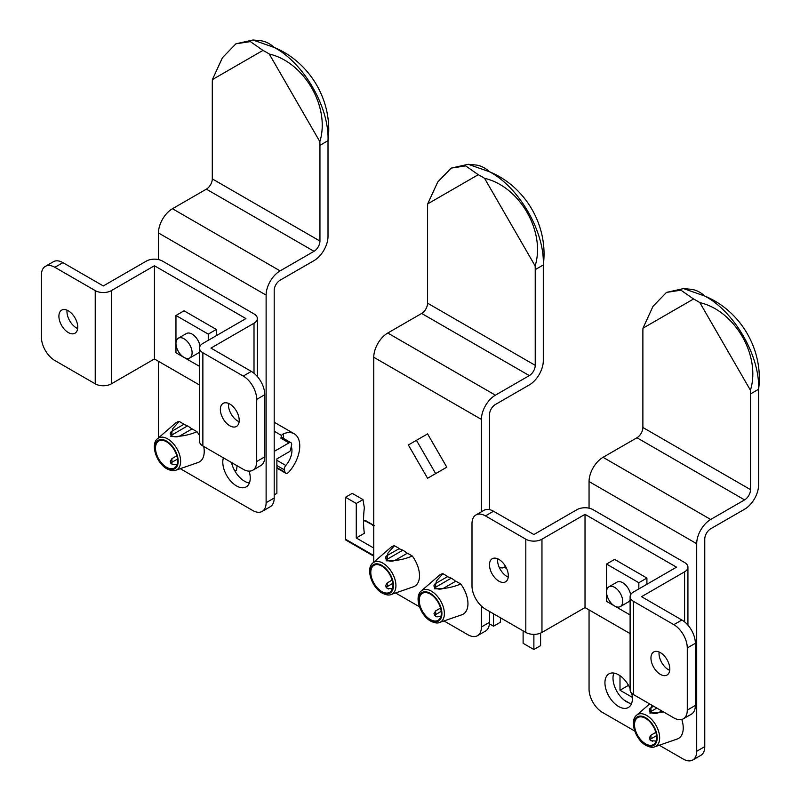 <?xml version="1.0" encoding="UTF-8"?>
<svg xmlns="http://www.w3.org/2000/svg" width="800" height="800" viewBox="0 0 800 800"><rect width="100%" height="100%" fill="white"/><g stroke="black" fill="none" stroke-linecap="round" stroke-linejoin="round"><path stroke-width="1.2" d="M373.76 562.19L373.76 357.26A19.79 11.43 -60 0 1 387.76 333.03L421.66 313.45A8.37 4.83 120 0 0 427.58 303.19L535.23 365.34L535.23 269.63L543.3 264.97A83.08 75.46 -120 0 0 489.48 171.75L468.23 164.3L475.22 164.94A83.08 41.54 95.3 0 1 489.48 171.75C518.93 187.11 544.73 231.63 543.3 264.97L543.3 360.68A19.79 11.43 120 0 1 529.31 384.92L495.4 404.5A8.37 4.83 -60 0 0 489.48 414.75L489.48 509.62M535.23 269.63A76.12 43.95 -120 0 0 535.14 265.94C545.77 231.62 519.6 186.29 484.56 178.33A76.12 43.95 -120 0 0 481.41 176.41A76.12 43.95 -120 0 0 478.26 174.7L465.66 165.89L451.2 168.11L437.72 182.02L427.68 203.9A76.12 43.95 -120 0 0 427.58 207.48L427.58 303.19M468.23 164.3L451.2 168.11M535.14 265.94L484.56 178.33M427.68 203.9L478.26 174.7M444.01 620.94L467.95 634.76A19.03 10.99 -120 0 0 477.47 635.7A19.03 10.99 -120 0 0 481.41 626.99L481.41 606.08M481.41 511.79L481.41 419.41L373.76 357.26M489.48 611.45L489.48 622.33A19.03 10.99 60 0 1 485.54 631.04L477.47 635.7M535.23 365.34A8.37 4.83 -60 0 1 529.31 375.6L421.66 313.45M387.76 333.03L495.4 395.17L529.31 375.6M495.4 395.17A19.79 11.43 120 0 0 481.41 419.41M435.66 473.61L416.44 440.32L408.36 444.98L427.58 433.89L446.8 467.18L427.58 478.27L408.36 444.98M386.13 587.47A19.03 10.99 -120 0 0 387.22 588.15L388.66 588.98M395.57 592.97L419.46 606.77M434.61 615.51L437.1 616.95M399.33 548.92A19.41 11.21 60 0 1 407.14 553.34M447.77 576.89A19.41 11.21 60 0 1 455.58 581.31M402.77 550.22L386.5 559.67M392.35 588.76L387.22 588.46L385.55 585.7L387.22 582.91L392.1 580.09M381.83 591.57A15.6 9.01 60 0 1 371.64 577.82A15.6 9.01 60 0 1 374.03 565.31A15.6 9.01 60 0 1 381.83 566.09A15.6 9.01 60 0 1 392.03 579.84A15.6 9.01 60 0 1 389.64 592.34A15.6 9.01 60 0 1 381.83 591.57M372.85 562.98L390.75 547.47A22.84 13.18 60 0 1 394.44 545.71L388.03 552.99L386.14 560.8C395.42 561.1 404.14 559.5 412.29 556.01A22.84 13.18 60 0 1 413.45 586.78L391.07 594.53C389.01 595.5 386.07 595.03 382.23 593.13C371.91 587.6 365.4 568.76 372.85 562.98A18.33 10.58 60 0 1 382.97 563.2A18.33 10.58 60 0 1 395.2 580.28A18.33 10.58 60 0 1 391.07 594.53M373.76 556.16L345.9 540.08A1.9 1.1 -60 0 1 345.5 539.21L345.5 497.26L356.27 503.47L363 499.59L352.23 493.37L345.5 497.26M373.76 525.45L364.65 520.69L363.54 521.34M364.65 520.69A1.9 1.1 -60 0 1 365.6 520.6L373.68 525.26A1.9 1.1 -60 0 1 373.76 525.32M373.76 548.06L356.27 537.96L364.34 533.3A107.2 61.89 -60 0 1 364.34 507.82L363 499.59M412.29 556.01L407.4 553.19L395.29 560.18A5.71 3.3 0 0 1 389.07 560.9A5.71 3.3 0 0 1 385.55 557.85A5.71 3.3 0 0 1 387.22 555.52L399.33 548.53L394.44 545.71M386.12 587.48A5.71 3.3 180 0 1 387.22 586.59L392.76 583.39M356.27 537.96L356.27 503.47M276.88 467.53L285.04 472.24A3.81 2.2 120 0 0 285.73 473.23A3.81 2.2 120 0 0 287.64 473.04A3.81 2.2 120 0 0 288.76 472.11A26.64 15.38 -60 0 0 294.24 433.79A26.64 15.38 -60 0 0 282.95 434.06A7.61 4.39 -60 0 1 283.59 437.14L282.61 437.88M177.06 464.47L171.93 464.16L170.25 461.4L171.93 458.62L176.81 455.8M166.54 441.79A15.6 9.01 60 0 1 176.74 455.54A15.6 9.01 60 0 1 174.35 468.04A15.6 9.01 60 0 1 166.54 467.27A15.6 9.01 60 0 1 156.35 453.52A15.6 9.01 60 0 1 158.74 441.02A15.6 9.01 60 0 1 166.54 441.79M157.56 438.68C150.11 444.46 156.62 463.3 166.94 468.83C170.79 470.74 173.73 471.2 175.78 470.23A18.33 10.58 60 0 0 179.91 455.98A18.33 10.58 60 0 0 167.68 438.91A18.33 10.58 60 0 0 157.56 438.68L175.46 423.17A22.84 13.18 60 0 1 179.15 421.41L172.74 428.7L170.85 436.51C180.13 436.8 188.85 435.2 197 431.71A22.84 13.18 60 0 1 199.53 435.58M274.19 494.93L276.88 493.37L276.88 458.88L289.3 451.71A1.9 1.1 120 0 0 290.6 449.8L291.68 444.43A3.81 2.2 120 0 0 290.89 442.69A3.81 2.2 120 0 0 288.99 442.88L274.19 451.42M234.88 471.01L236.51 470.07L237.11 465.75M179.15 421.41L184.04 424.23L171.93 431.22A5.71 3.3 0 0 0 170.25 433.55A5.71 3.3 0 0 0 173.78 436.6A5.71 3.3 0 0 0 180 435.88L192.11 428.89L197 431.71M203.71 446.46A22.84 13.18 60 0 1 198.16 462.48L175.78 470.23M187.48 425.92L171.21 435.38M170.83 463.18A5.71 3.3 180 0 1 171.93 462.3L177.47 459.09M288.99 442.88L280.92 438.21L281.43 435.4L282.95 434.06M276.88 460.3L285.81 465.46A15.6 9.01 120 0 0 291.27 446.48M285.04 472.24L284.4 469.86L276.88 465.52M285.81 465.46A3.81 2.2 120 0 0 284.4 469.86M656.83 708.07L650.23 711.94M656.08 741.03L650.95 740.72L649.28 737.96L650.95 735.18L655.84 732.36M645.57 743.83A15.6 9.01 60 0 1 635.37 730.08A15.6 9.01 60 0 1 637.76 717.58A15.6 9.01 60 0 1 645.57 718.35A15.6 9.01 60 0 1 655.76 732.1A15.6 9.01 60 0 1 653.37 744.6A15.6 9.01 60 0 1 645.57 743.83M681.8 719.46A22.84 13.18 60 0 1 677.18 739.04L654.8 746.79C652.74 747.76 649.8 747.3 645.96 745.39C635.64 739.86 629.14 721.02 636.58 715.24A18.33 10.58 60 0 1 646.7 715.47A18.33 10.58 60 0 1 658.93 732.54A18.33 10.58 60 0 1 654.8 746.79M651.82 705.18L649.87 713.07L663.53 711.94M632.34 697.35L620 690.23L628.07 685.57A107.2 61.89 -60 0 1 627.92 684.34M649.85 739.75A5.71 3.3 180 0 1 650.95 738.86L656.5 735.66M653.64 706.23L650.95 707.78A5.71 3.3 0 0 0 649.28 710.11A5.71 3.3 0 0 0 652.8 713.16A5.71 3.3 0 0 0 659.02 712.45L661.71 710.89M620 690.23L620 675.7M184.04 357.42A11.42 6.59 60 0 1 176.58 347.36A11.42 6.59 60 0 1 178.33 338.21A11.42 6.59 60 0 1 184.04 338.78A11.42 6.59 60 0 1 191.49 348.84A11.42 6.59 60 0 1 189.74 357.99A11.42 6.59 60 0 1 184.04 357.42M614.62 587.37A11.42 6.59 60 0 1 622.08 597.43A11.42 6.59 60 0 1 620.33 606.58A11.42 6.59 60 0 1 614.62 606.01A11.42 6.59 60 0 1 607.16 595.95A11.42 6.59 60 0 1 608.91 586.8A11.42 6.59 60 0 1 614.62 587.37M508.23 577.12A13.32 7.69 60 0 1 506.97 576.49A13.32 7.69 60 0 1 497.64 558.77M498.9 559.4A13.32 7.69 60 0 1 507.6 571.14A13.32 7.69 60 0 1 505.56 581.81A13.32 7.69 60 0 1 498.9 581.16A13.32 7.69 60 0 1 490.2 569.42A13.32 7.69 60 0 1 492.24 558.74A13.32 7.69 60 0 1 498.9 559.4M669.7 670.35A13.32 7.69 60 0 1 668.44 669.72A13.32 7.69 60 0 1 659.11 652M660.37 652.63A13.32 7.69 60 0 1 669.07 664.36A13.32 7.69 60 0 1 667.03 675.04A13.32 7.69 60 0 1 660.37 674.38A13.32 7.69 60 0 1 651.67 662.64A13.32 7.69 60 0 1 653.71 651.97A13.32 7.69 60 0 1 660.37 652.63M620.33 606.58L628.4 601.92A11.42 6.59 -120 0 0 630.11 599.99M630.61 594.77A11.42 6.59 -120 0 0 622.69 582.71A11.42 6.59 -120 0 0 616.98 582.14L608.91 586.8M630.11 596.69L630.11 689.92A11.42 6.59 180 0 0 633.46 694.58L673.82 717.88A19.03 10.99 -120 0 0 683.34 718.82A19.03 10.99 -120 0 0 687.28 710.11L687.28 647.96A19.03 10.99 -120 0 0 673.82 624.66L633.46 601.35A11.42 6.59 180 0 1 630.11 596.69A11.42 6.59 180 0 1 633.46 592.03L676.51 567.17L585.02 514.34L541.96 539.2A11.42 6.59 180 0 1 525.81 539.2L485.44 515.9A19.03 10.99 -120 0 0 475.93 514.96A19.03 10.99 -120 0 0 471.99 523.67L471.99 585.82A19.03 10.99 -120 0 0 485.44 609.12L525.81 632.43L525.81 539.2M630.11 633.6L585.02 607.57L585.02 514.34M646.91 584.26L646.91 578.05L614.62 559.4L606.54 564.06L606.54 601.35L630.11 614.96M687.28 710.11L695.35 705.45L695.35 643.3L687.28 647.96M585.02 607.57L541.96 632.43A11.42 6.59 180 0 1 525.81 632.43M475.93 514.96L484 510.29A19.03 10.99 60 0 1 493.52 511.24L533.88 534.54L576.94 509.68A11.42 6.59 180 0 1 593.09 509.68L684.59 562.51A11.42 6.59 180 0 1 687.93 567.17A11.42 6.59 180 0 1 684.59 571.83L641.53 596.69L681.9 620A19.03 10.99 60 0 1 695.35 643.3M695.35 705.45A19.03 10.99 60 0 1 691.41 714.16L683.34 718.82M638.84 588.92L638.84 582.71L606.54 564.06M638.84 582.71L646.91 578.05M77.65 328.53A13.32 7.69 60 0 1 76.39 327.9A13.32 7.69 60 0 1 67.06 310.18M68.32 310.81A13.32 7.69 60 0 1 77.02 322.55A13.32 7.69 60 0 1 74.98 333.22A13.32 7.69 60 0 1 68.32 332.56A13.32 7.69 60 0 1 59.62 320.82A13.32 7.69 60 0 1 61.66 310.15A13.32 7.69 60 0 1 68.32 310.81M239.12 421.75A13.32 7.69 60 0 1 237.86 421.12A13.32 7.69 60 0 1 228.52 403.4M229.79 404.03A13.32 7.69 60 0 1 238.49 415.77A13.32 7.69 60 0 1 236.45 426.44A13.32 7.69 60 0 1 229.79 425.78A13.32 7.69 60 0 1 221.08 414.05A13.32 7.69 60 0 1 223.13 403.37A13.32 7.69 60 0 1 229.79 404.03M189.74 357.99L197.82 353.32A11.42 6.59 -120 0 0 199.53 351.39M200.03 346.18A11.42 6.59 -120 0 0 192.11 334.11A11.42 6.59 -120 0 0 186.4 333.55L178.33 338.21M199.53 348.1L199.53 441.32A11.42 6.59 180 0 0 202.87 445.98L243.24 469.29A19.03 10.99 -120 0 0 252.76 470.23A19.03 10.99 -120 0 0 256.7 461.52L256.7 399.37A19.03 10.99 -120 0 0 243.24 376.06L202.87 352.76A11.42 6.59 180 0 1 199.53 348.1A11.42 6.59 180 0 1 202.87 343.44L245.93 318.58L154.43 265.75L111.38 290.61A11.42 6.59 180 0 1 95.23 290.61L54.86 267.3A19.03 10.99 -120 0 0 45.35 266.36A19.03 10.99 -120 0 0 41.41 275.07L41.41 337.22A19.03 10.99 -120 0 0 54.86 360.53L95.23 383.83L95.23 290.61M199.53 385.01L154.43 358.97L154.43 265.75M216.33 335.67L216.33 329.45L184.04 310.81L175.96 315.47L175.96 352.76L199.53 366.37M256.7 461.52L264.77 456.86L264.77 394.71L256.7 399.37M154.43 358.97L111.38 383.83A11.42 6.59 180 0 1 95.23 383.83M45.35 266.36L53.42 261.7A19.03 10.99 60 0 1 62.93 262.64L103.3 285.95L146.36 261.09A11.42 6.59 180 0 1 162.51 261.09L254.01 313.92A11.42 6.59 180 0 1 257.35 318.58A11.42 6.59 180 0 1 254.01 323.24L210.95 348.1L251.31 371.4A19.03 10.99 60 0 1 264.77 394.71M264.77 456.86A19.03 10.99 60 0 1 260.83 465.57L252.76 470.23M208.26 340.33L208.26 334.11L175.96 315.47M208.26 334.11L216.33 329.45M249.38 483.02A19.41 11.21 60 0 1 231.47 462.49M249.13 471.12A19.41 11.21 60 0 1 250.24 477.99A19.41 11.21 60 0 1 246.22 486.88A19.41 11.21 60 0 1 231.26 481.68A19.41 11.21 60 0 1 222.79 462.14A19.41 11.21 60 0 1 223.4 457.83M212.29 178.9L319.94 241.05L319.94 145.34L328.01 140.67A83.08 75.46 -120 0 0 274.19 47.45L252.94 40L259.93 40.64A83.08 41.54 95.3 0 1 274.19 47.45C303.64 62.82 329.44 107.33 328.01 140.67L328.01 236.38A19.79 11.43 120 0 1 314.02 260.62L280.11 280.2A8.37 4.83 -60 0 0 274.19 290.45L274.19 498.03A19.03 10.99 60 0 1 270.25 506.74L262.17 511.41A19.03 10.99 -120 0 0 266.12 502.69L266.12 295.12L158.47 232.97A19.79 11.43 -60 0 1 172.46 208.73L206.37 189.15A8.37 4.83 120 0 0 212.29 178.9L212.29 83.19A76.12 43.95 -120 0 1 212.39 79.6L222.43 57.73L235.91 43.81L250.37 41.6L262.96 50.4A76.12 43.95 -120 0 1 266.12 52.11A76.12 43.95 -120 0 1 269.27 54.04C304.31 61.99 330.48 107.32 319.85 141.64L269.27 54.04M319.94 145.34A76.12 43.95 -120 0 0 319.85 141.64M252.94 40L235.91 43.81M212.39 79.6L262.96 50.4M158.47 437.89L158.47 361.3M158.47 259.58L158.47 232.97M319.94 241.05A8.37 4.83 -60 0 1 314.02 251.3L206.37 189.15M172.46 208.73L280.11 270.88L314.02 251.3M280.11 270.88A19.79 11.43 120 0 0 266.12 295.12M170.84 463.17A19.03 10.99 -120 0 0 171.93 463.85L173.37 464.69M180.28 468.67L252.66 510.46A19.03 10.99 -120 0 0 262.17 511.41M184.04 424.62A19.41 11.21 60 0 1 191.85 429.04M631.52 703.65A19.41 11.21 60 0 1 613 678.11A19.41 11.21 60 0 1 613.87 673.08M631.69 693.26A19.41 11.21 60 0 1 632.38 698.62A19.41 11.21 60 0 1 628.36 707.5A19.41 11.21 60 0 1 613.4 702.3A19.41 11.21 60 0 1 604.93 682.77A19.41 11.21 60 0 1 608.95 673.88A19.41 11.21 60 0 1 630.11 688.58M642.88 427.49L750.52 489.64L750.52 393.93L758.59 389.27A83.08 75.46 -120 0 0 704.77 296.04L683.52 288.59L690.51 289.24A83.08 41.54 95.3 0 1 704.77 296.04C734.22 311.41 760.02 355.92 758.59 389.27L758.59 484.98A19.79 11.43 120 0 1 744.6 509.22L710.69 528.79A8.37 4.83 -60 0 0 704.77 539.05L704.77 746.63A19.03 10.99 60 0 1 700.83 755.34L692.76 760A19.03 10.99 -120 0 0 696.7 751.29L696.7 543.71L589.05 481.56A19.79 11.43 -60 0 1 603.05 457.32L636.95 437.75A8.37 4.83 120 0 0 642.88 427.49L642.88 331.78A76.12 43.95 -120 0 1 642.97 328.2L653.01 306.32L666.49 292.4L680.95 290.19L693.55 298.99A76.12 43.95 -120 0 1 696.7 300.71A76.12 43.95 -120 0 1 699.85 302.63C734.89 310.59 761.06 355.92 750.43 390.24L699.85 302.63M750.52 393.93A76.12 43.95 -120 0 0 750.43 390.24M683.52 288.59L666.49 292.4M642.97 328.2L693.55 298.99M634.76 731.06L602.51 712.45A19.03 10.99 -120 0 1 589.05 689.14L589.05 609.9M589.05 508.18L589.05 481.56M750.52 489.64A8.37 4.83 -60 0 1 744.6 499.89L636.95 437.75M603.05 457.32L710.69 519.47L744.6 499.89M710.69 519.47A19.79 11.43 120 0 0 696.7 543.71M649.9 739.81L652.4 741.25M659.3 745.24L683.24 759.06A19.03 10.99 -120 0 0 692.76 760M440.79 616.73L435.66 616.43L433.99 613.66L435.66 610.88L440.54 608.06M430.28 594.05A15.6 9.01 60 0 1 440.47 607.8A15.6 9.01 60 0 1 438.08 620.31A15.6 9.01 60 0 1 430.28 619.53A15.6 9.01 60 0 1 420.08 605.78A15.6 9.01 60 0 1 422.47 593.28A15.6 9.01 60 0 1 430.28 594.05M421.29 590.94L439.2 575.44A22.84 13.18 60 0 1 442.88 573.67L436.47 580.96L434.58 588.77C443.86 589.06 452.58 587.47 460.73 583.98A22.84 13.18 60 0 1 461.89 614.75L439.51 622.5A18.33 10.58 60 0 0 443.64 608.24A18.33 10.58 60 0 0 431.41 591.17A18.33 10.58 60 0 0 421.29 590.94C413.84 596.72 420.35 615.57 430.67 621.09C434.52 623 437.46 623.47 439.51 622.5M533.88 634.36L533.88 649.52L523.12 643.31L523.12 630.87M540.61 633.09L540.61 645.64L533.88 649.52M489.41 623.85L493.52 626.21L500.24 622.33L500.84 618.01M442.88 573.67L447.77 576.5L435.66 583.49A5.71 3.3 0 0 0 433.99 585.82A5.71 3.3 0 0 0 437.51 588.86A5.71 3.3 0 0 0 443.73 588.15L455.84 581.16L460.73 583.98M451.21 578.19L434.94 587.64M434.56 615.45A5.71 3.3 180 0 1 435.66 614.56L441.21 611.36M506.63 568.53L504.28 567.17L502.94 567.95L499.4 567.72M493.52 626.21L493.52 613.78M504.28 567.17A3.81 2.2 -60 0 1 505.79 566.84M481.41 626.99L489.48 622.33M381.83 592.26A16.45 9.5 -120 0 0 393.47 585.54A16.45 9.5 -120 0 0 381.83 565.4A16.45 9.5 -120 0 0 370.2 572.11A16.45 9.5 -120 0 0 381.83 592.26M387.22 586.59L387.22 582.91M387.22 559.2L387.22 555.52M345.5 539.21L373.76 555.52M372.72 525.36A1.9 1.1 -60 0 1 373.68 525.26L374.45 525.5M166.54 441.1A16.45 9.5 -120 0 0 154.91 447.81A16.45 9.5 -120 0 0 166.54 467.96A16.45 9.5 -120 0 0 178.17 461.24A16.45 9.5 -120 0 0 166.54 441.1M171.93 431.22L171.93 434.9M171.93 458.62L171.93 462.3M274.19 431.22L281.43 435.4M283.59 437.14L283.35 438.33M290.89 442.69L282.82 438.03A3.81 2.2 120 0 0 280.92 438.21M645.57 744.52A16.45 9.5 -120 0 0 657.2 737.81A16.45 9.5 -120 0 0 645.57 717.66A16.45 9.5 -120 0 0 633.94 724.37A16.45 9.5 -120 0 0 645.57 744.52M650.95 738.86L650.95 735.18M650.95 711.46L650.95 707.78M624.02 700.01L629.43 703.13M633.46 694.58L633.46 601.35M541.96 632.43L541.96 539.2M684.59 621.86L684.59 571.83M673.82 624.66L681.9 620M493.52 511.24L485.44 515.9M202.87 445.98L202.87 352.76M111.38 383.83L111.38 290.61M254.01 373.27L254.01 323.24M243.24 376.06L251.31 371.4M62.93 262.64L54.86 267.3M266.12 502.69L274.19 498.03M696.7 751.29L704.77 746.63M430.28 593.36A16.45 9.5 -120 0 0 418.64 600.08A16.45 9.5 -120 0 0 430.28 620.22A16.45 9.5 -120 0 0 441.91 613.51A16.45 9.5 -120 0 0 430.28 593.36M435.66 583.49L435.66 587.17M435.66 610.88L435.66 614.56M276.88 468.12L285.73 473.23M274.19 422.21L294.24 433.79M282.49 438.31L282.42 437.64L282.82 438.03M636.58 715.24L649.65 703.93M687.93 625.13L687.93 567.17M257.35 376.54L257.35 318.58"/></g></svg>
